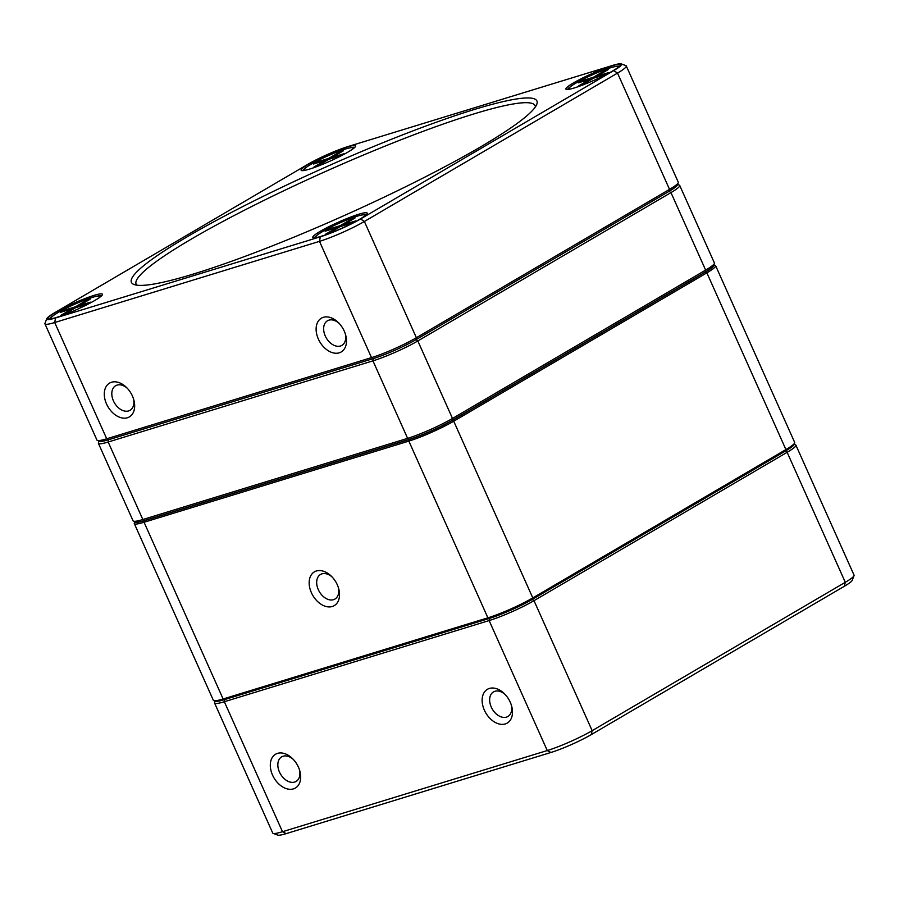 <?xml version="1.0" encoding="UTF-8"?>
<svg xmlns="http://www.w3.org/2000/svg" width="899" height="899" viewBox="0 0 899 899"><rect width="100%" height="100%" fill="white"/><g stroke="black" fill="none" stroke-linecap="round" stroke-linejoin="round"><path stroke-width="1.35" d="M339.249 352.824A19.587 13.35 59.6 0 1 316.122 329.719A19.587 13.35 59.6 0 1 338.372 322.584A19.587 13.35 59.6 0 1 345.643 334.979A19.587 13.35 59.6 0 1 339.249 352.824M127.422 417.754A19.587 13.35 59.6 0 1 104.295 394.65A19.587 13.35 59.6 0 1 126.557 387.514A19.587 13.35 59.6 0 1 133.816 399.909A19.587 13.35 59.6 0 1 127.422 417.754M44.95 323.842L96.957 440.105A34.735 4.057 -24.1 0 0 97.373 440.443A34.735 4.057 -24.1 0 0 106.723 438.791L371.501 357.622A34.735 4.057 -24.1 0 0 416.383 337.732L669.53 189.363A34.735 4.057 -24.1 0 0 678.262 182.755A34.735 4.057 -24.1 0 0 678.284 182.216L626.277 65.953A34.735 4.057 155.9 0 1 617.523 73.1L364.376 221.469A34.735 4.057 155.9 0 1 319.493 241.359L54.715 322.527A34.735 4.057 155.9 0 1 44.95 323.842A34.735 4.057 155.9 0 1 44.972 323.314L46.782 318.684A31.173 3.641 -24.1 0 0 55.524 317.976L320.302 236.808A31.173 3.641 -24.1 0 0 360.578 218.963L613.725 70.594A31.173 3.641 -24.1 0 0 621.209 63.885A31.173 3.641 -24.1 0 0 612.815 65.369L348.037 146.537A31.173 3.641 -24.1 0 0 307.75 164.382L54.614 312.751A31.173 3.641 -24.1 0 0 46.782 318.684M574.281 87.956A29.836 3.484 155.9 0 1 566.246 89.383A29.836 3.484 155.9 0 1 591.711 73.729A29.836 3.484 155.9 0 1 620.344 65.189A29.836 3.484 155.9 0 1 603.015 76.1A29.836 3.484 155.9 0 1 574.281 87.956M321.145 236.313A29.836 3.484 155.9 0 1 313.11 237.741A29.836 3.484 155.9 0 1 338.563 222.098A29.836 3.484 155.9 0 1 367.197 213.546A29.836 3.484 155.9 0 1 349.88 224.469A29.836 3.484 155.9 0 1 321.145 236.313M56.367 317.482A29.836 3.484 155.9 0 1 48.332 318.909A29.836 3.484 155.9 0 1 73.785 303.255A29.836 3.484 155.9 0 1 102.419 294.715A29.836 3.484 155.9 0 1 85.102 305.638A29.836 3.484 155.9 0 1 56.367 317.482M309.503 169.113A29.836 3.484 155.9 0 1 301.468 170.54A29.836 3.484 155.9 0 1 326.921 154.898A29.836 3.484 155.9 0 1 355.554 146.346A29.836 3.484 155.9 0 1 338.238 157.269A29.836 3.484 155.9 0 1 309.503 169.113M193.869 273.903A222.109 25.914 155.9 0 1 134.063 284.522A222.109 25.914 155.9 0 1 323.584 168.023A222.109 25.914 155.9 0 1 536.759 104.385A222.109 25.914 155.9 0 1 407.798 185.688A222.109 25.914 155.9 0 1 193.869 273.903M678.262 182.755L677.352 185.07A32.948 3.843 155.9 0 1 669.07 191.341L415.934 339.71A32.948 3.843 155.9 0 1 373.343 358.577L108.565 439.746A32.948 3.843 155.9 0 1 99.699 441.319L97.373 440.443M621.209 63.885L625.861 65.616A34.735 4.057 155.9 0 1 626.277 65.953M535.377 106.914A218.547 25.498 -24.1 0 0 535.107 105.666A218.547 25.498 -24.1 0 0 325.202 171.63A218.547 25.498 -24.1 0 0 136.12 284.14A218.547 25.498 -24.1 0 0 136.862 285.174M52.85 315.987A28.498 3.326 -24.1 0 0 49.715 319.01M101.576 295.805A28.498 3.326 -24.1 0 0 97.238 296.142M354.712 147.447A28.498 3.326 -24.1 0 0 350.374 147.773M305.986 167.63A28.498 3.326 -24.1 0 0 302.851 170.641M619.49 66.279A28.498 3.326 -24.1 0 0 615.152 66.605M570.764 86.461A28.498 3.326 -24.1 0 0 567.629 89.484M317.628 234.83A28.498 3.326 -24.1 0 0 314.493 237.842M366.354 214.647A28.498 3.326 -24.1 0 0 362.016 214.973M127.321 388.301A14.249 9.709 -120.4 0 0 117.072 385.098A14.249 9.709 -120.4 0 0 115.645 385.716A14.249 9.709 -120.4 0 0 113.926 401.92A14.249 9.709 -120.4 0 0 128.624 410.933A14.249 9.709 -120.4 0 0 130.052 410.304A14.249 9.709 -120.4 0 0 133.501 398.853M339.148 323.37A14.249 9.709 -120.4 0 0 328.899 320.156A14.249 9.709 -120.4 0 0 327.472 320.786A14.249 9.709 -120.4 0 0 325.753 336.99A14.249 9.709 -120.4 0 0 340.451 346.003A14.249 9.709 -120.4 0 0 341.878 345.373A14.249 9.709 -120.4 0 0 345.328 333.922M714.368 263.486L713.469 265.801A32.948 3.843 155.9 0 1 705.187 272.082L452.051 420.44A32.948 3.843 155.9 0 1 409.461 439.319L144.683 520.476A32.948 3.843 155.9 0 1 135.816 522.049L133.49 521.184A34.735 4.057 -24.1 0 0 142.84 519.521L407.618 438.364A34.735 4.057 -24.1 0 0 452.5 418.462L705.636 270.105A34.735 4.057 -24.1 0 0 714.368 263.486A34.735 4.057 -24.1 0 0 714.402 262.957L679.723 185.452A34.735 4.057 155.9 0 1 670.969 192.6L417.833 340.957A34.735 4.057 155.9 0 1 372.95 360.847L108.172 442.016A34.735 4.057 155.9 0 1 98.407 443.342A34.735 4.057 155.9 0 1 98.429 442.802L99.092 441.094M677.588 184.464L679.318 185.115A34.735 4.057 155.9 0 1 679.723 185.452M98.407 443.342L133.074 520.847A34.735 4.057 -24.1 0 0 133.49 521.184M99.317 440.532A32.948 3.843 -24.1 0 0 108.565 439.746L373.343 358.577A32.948 3.843 -24.1 0 0 415.934 339.71L669.07 191.341A32.948 3.843 -24.1 0 0 677.026 184.261M617.175 68.122A26.712 3.113 -24.1 0 0 617.871 66.807A26.712 3.113 -24.1 0 0 592.216 74.875A26.712 3.113 -24.1 0 0 569.101 88.63A26.712 3.113 -24.1 0 0 570.55 88.979M604.656 70.673L608.196 69.594L596.936 76.19L608.713 72.583L605.33 74.561L593.565 78.168L582.316 84.753L578.787 85.843L590.036 79.247L578.271 82.854L581.642 80.876L593.407 77.269L604.656 70.673L604.982 71.471M590.036 79.247L591.295 79.494M581.642 80.876L581.979 81.719M593.407 77.269L593.745 78.112M596.251 77.348L596.936 76.19M99.261 297.648A26.712 3.113 -24.1 0 0 99.958 296.333A26.712 3.113 -24.1 0 0 74.302 304.401A26.712 3.113 -24.1 0 0 51.187 318.156A26.712 3.113 -24.1 0 0 52.625 318.504M86.742 300.199L90.271 299.12L79.022 305.716L90.788 302.109L87.417 304.087L75.651 307.694L64.402 314.29L60.862 315.369L72.122 308.773L60.345 312.38L63.728 310.402L75.494 306.795L86.742 300.199L87.068 300.996M72.122 308.773L73.381 309.02M63.728 310.402L64.065 311.245M75.494 306.795L75.831 307.638M78.325 306.874L79.022 305.716M364.039 216.479A26.712 3.113 -24.1 0 0 364.736 215.164A26.712 3.113 -24.1 0 0 339.08 223.233A26.712 3.113 -24.1 0 0 315.965 236.988A26.712 3.113 -24.1 0 0 317.403 237.347M351.52 219.041L355.049 217.951L343.8 224.548L355.566 220.94L352.194 222.918L340.429 226.526L329.18 233.122L325.652 234.201L336.9 227.604L325.123 231.212L328.506 229.234L340.272 225.627L351.52 219.041L351.846 219.839M336.9 227.604L338.159 227.852M328.506 229.234L328.843 230.077M340.272 225.627L340.609 226.469M343.115 225.705L343.8 224.548M352.397 149.29A26.712 3.113 -24.1 0 0 353.093 147.975A26.712 3.113 -24.1 0 0 327.438 156.033A26.712 3.113 -24.1 0 0 304.323 169.787A26.712 3.113 -24.1 0 0 305.772 170.147M339.878 151.841L343.418 150.762L332.158 157.347L343.935 153.74L340.552 155.718L328.787 159.325L317.538 165.922L314.009 167L325.258 160.415L313.493 164.023L316.864 162.045L328.629 158.438L339.878 151.841L340.204 152.639M325.258 160.415L326.517 160.663M316.864 162.045L317.201 162.876M328.629 158.438L328.967 159.269M331.473 158.505L332.158 157.347M794.649 442.949L794.019 444.578A33.488 3.911 155.9 0 1 785.602 450.95L532.466 599.318A33.488 3.911 155.9 0 1 489.191 618.49L224.413 699.658A33.488 3.911 155.9 0 1 215.389 701.254L213.76 700.647A34.735 4.057 -24.1 0 0 223.121 698.984L487.899 617.827A34.735 4.057 -24.1 0 0 532.781 597.925L785.917 449.567A34.735 4.057 -24.1 0 0 794.649 442.949A34.735 4.057 -24.1 0 0 794.671 442.42L715.626 265.699A34.735 4.057 155.9 0 1 706.872 272.846L453.725 421.215A34.735 4.057 155.9 0 1 408.843 441.106L144.065 522.263A34.735 4.057 155.9 0 1 134.299 523.589A34.735 4.057 155.9 0 1 134.322 523.061L134.861 521.701M337.294 584.777A19.587 13.35 59.6 0 1 338.687 588.665A19.587 13.35 59.6 0 1 330.854 606.825A19.587 13.35 59.6 0 1 311.402 592.711A19.587 13.35 59.6 0 1 313.257 572.663A19.587 13.35 59.6 0 1 331.416 576.27A19.587 13.35 59.6 0 1 337.294 584.777M134.299 523.589L213.355 700.31A34.735 4.057 -24.1 0 0 213.76 700.647M713.84 264.857L715.211 265.362A34.735 4.057 155.9 0 1 715.626 265.699M134.895 521.712A33.488 3.911 -24.1 0 0 144.346 520.678L409.124 439.51A33.488 3.911 -24.1 0 0 452.399 420.339L705.535 271.97A33.488 3.911 -24.1 0 0 713.828 264.89M332.192 577.057A14.249 9.709 -120.4 0 0 320.516 574.472A14.249 9.709 -120.4 0 0 318.302 589.654A14.249 9.709 -120.4 0 0 333.495 599.689A14.249 9.709 -120.4 0 0 334.922 599.06A14.249 9.709 -120.4 0 0 338.372 587.609M854.028 575.686L852.218 580.316A31.173 3.641 155.9 0 1 844.386 586.249L591.25 734.618A31.173 3.641 155.9 0 1 550.963 752.463L286.185 833.631A31.173 3.641 155.9 0 1 277.791 835.115L273.139 833.384A34.735 4.057 -24.1 0 0 282.488 831.721L547.266 750.553A34.735 4.057 -24.1 0 0 592.16 730.662L845.296 582.305A34.735 4.057 -24.1 0 0 854.028 575.686A34.735 4.057 -24.1 0 0 854.05 575.158L795.907 445.162A34.735 4.057 155.9 0 1 787.142 452.309L534.006 600.678A34.735 4.057 155.9 0 1 489.123 620.568L224.345 701.737A34.735 4.057 155.9 0 1 214.58 703.052A34.735 4.057 155.9 0 1 214.603 702.524L215.131 701.164M510.261 702.22A19.587 13.35 59.6 0 1 511.655 706.108A19.587 13.35 59.6 0 1 498.248 723.74A19.587 13.35 59.6 0 1 482.471 696.804A19.587 13.35 59.6 0 1 504.395 693.713A19.587 13.35 59.6 0 1 510.261 702.22M298.434 767.15A19.587 13.35 59.6 0 1 299.839 771.05A19.587 13.35 59.6 0 1 286.433 788.67A19.587 13.35 59.6 0 1 270.644 761.734A19.587 13.35 59.6 0 1 292.568 758.644A19.587 13.35 59.6 0 1 298.434 767.15M794.12 444.32L795.491 444.825A34.735 4.057 155.9 0 1 795.907 445.162M214.58 703.052L272.723 833.047A34.735 4.057 -24.1 0 0 273.139 833.384M293.332 759.441A14.249 9.709 -120.4 0 0 283.084 756.228A14.249 9.709 -120.4 0 0 281.668 756.857A14.249 9.709 -120.4 0 0 280.499 774.05A14.249 9.709 -120.4 0 0 296.074 781.433A14.249 9.709 -120.4 0 0 299.524 769.994M505.159 694.5A14.249 9.709 -120.4 0 0 494.911 691.297A14.249 9.709 -120.4 0 0 493.484 691.915A14.249 9.709 -120.4 0 0 492.315 709.12A14.249 9.709 -120.4 0 0 507.89 716.503A14.249 9.709 -120.4 0 0 511.351 705.063M55.524 317.976L54.715 322.527L106.723 438.791L108.565 439.746L108.172 442.016L142.84 519.521L144.683 520.476M409.461 439.319L407.618 438.364L372.95 360.847L373.343 358.577L371.501 357.622L319.493 241.359L320.302 236.808M360.578 218.963L364.376 221.469L416.383 337.732L415.934 339.71L417.833 340.957L452.5 418.462L452.051 420.44M705.187 272.082L705.636 270.105L670.969 192.6L669.07 191.341L669.53 189.363L617.523 73.1L613.725 70.594M452.399 420.339L453.725 421.215L532.781 597.925L532.466 599.318M785.602 450.95L785.917 449.567L706.872 272.846L705.535 271.97M144.346 520.678L144.065 522.263L223.121 698.984L224.413 699.658M489.191 618.49L487.899 617.827L408.843 441.106L409.124 439.51M844.386 586.249L845.296 582.305L787.142 452.309L785.333 451.107M532.186 599.476L534.006 600.678L592.16 730.662L591.25 734.618M550.963 752.463L547.266 750.553L489.123 620.568L489.506 618.388M224.728 699.557L224.345 701.737L282.488 831.721L286.185 833.631M569.101 88.63L569.37 89.237M617.871 66.807L618.152 67.414M51.187 318.156L51.457 318.763M99.958 296.333L100.227 296.94M315.965 236.988L316.234 237.594M364.736 215.164L365.005 215.771M304.323 169.787L304.592 170.394M353.093 147.975L353.363 148.582"/></g></svg>
